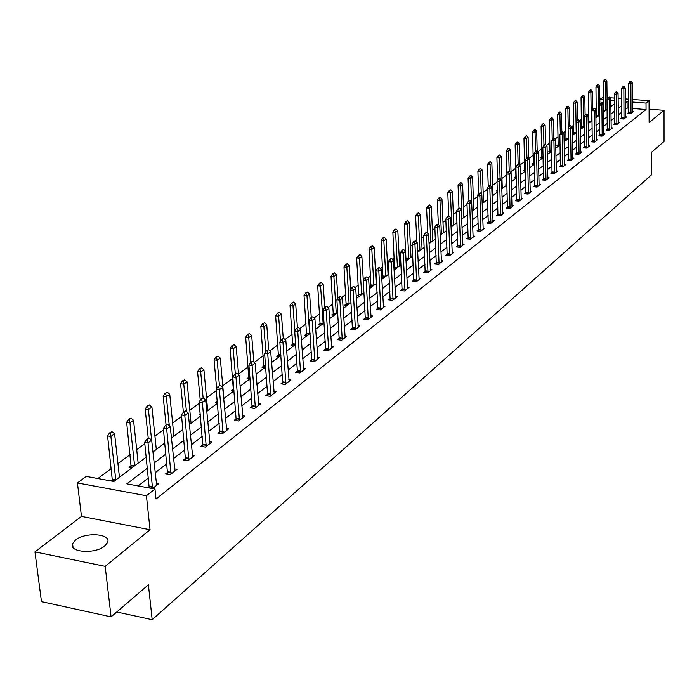 <?xml version="1.0" encoding="UTF-8"?>
<svg xmlns="http://www.w3.org/2000/svg" width="699" height="699" viewBox="0 0 699 699"><rect width="100%" height="100%" fill="white"/><g stroke="black" fill="none" stroke-linecap="round" stroke-linejoin="round"><path stroke-width="1.05" d="M75.509 540.065L72.574 543.673C68.371 552.463 95.195 554.403 104.806 545.954L107.602 542.441C111.595 533.678 85.287 531.773 75.509 540.065M599.829 99.319L603.42 97.24M632.342 99.433L649.056 100.708L649.126 122.482L664.033 110.328L664.05 141.451L651.66 152.111L651.721 174.636L152.19 619.698L148.406 584.783L111.089 616.876L41.477 601.647L34.95 551.878L105.173 566.356L150.049 529.737L146.414 495.757L77.432 482.93L86.318 476.403L113.858 481.471L146.222 457.059M150.049 529.737L81.477 516.404L34.95 551.878M81.477 516.404L77.432 482.93M596.264 108.415L595.233 109.175M588.899 113.876L587.501 114.916M581.402 119.45L579.62 120.77M573.757 125.13L571.572 126.746M565.954 130.914L563.359 132.845M558.012 136.821L554.98 139.066M549.903 142.841L546.426 145.418M541.638 148.974L537.688 151.91M533.206 155.239L528.776 158.533M524.6 161.635L519.925 165.104M515.81 168.153L511.004 171.727M506.592 175.003L501.899 178.481M497.033 182.107L492.603 185.392M487.247 189.368L483.114 192.443M477.251 196.795L473.406 199.652M467.028 204.388L463.489 207.009M456.561 212.155L453.354 214.541M445.857 220.106L442.991 222.238M434.9 228.241L432.384 230.111M423.681 236.577L421.541 238.158M412.192 245.104L410.444 246.406M405.682 249.936L404.756 250.626M400.422 253.851L399.094 254.838M394.262 258.429L392.759 259.539M388.356 262.807L387.464 263.471M382.563 267.114L380.466 268.669M375.992 271.99L375.555 272.313M370.575 276.009L367.866 278.027M358.307 285.122L354.935 287.63M345.725 294.462L341.671 297.477M332.838 304.039L328.058 307.586M319.618 313.851L314.078 317.966M306.057 323.925L299.731 328.626M292.147 334.253L284.982 339.583M277.879 344.852L269.823 350.837M263.217 355.739L254.235 362.405M248.162 366.923L238.542 374.061M232.697 378.404L222.745 385.796M216.306 390.584L206.511 397.853M199.224 403.271L189.805 410.261M181.626 416.333L172.618 423.017M163.496 429.798L154.925 436.159M144.807 443.673L136.707 449.693M130.189 454.533L117.93 463.629M111.281 468.566L97.877 478.527M664.033 110.328L649.083 109.158M111.089 616.876L105.173 566.356M116.75 612.001L152.19 619.698M112.522 479.837L111.045 480.947M120.289 476.622L119.372 476.456M131.831 467.919L129.035 467.413L131.36 465.665M138.935 462.555L138.079 462.397M157.039 448.898L156.235 448.758M174.628 435.634L173.868 435.503M191.709 422.746L190.993 422.633M200.298 414.725L199.302 414.559L200.22 413.869M208.311 410.226L207.647 410.112M217.389 402.545L215.642 402.266L217.249 401.051M224.458 398.046L223.829 397.941M233.982 390.689L231.544 390.304L233.571 388.784M249.613 379.068L247.009 378.666L248.993 377.18M264.641 367.726L262.064 367.342L264.004 365.883M279.277 356.691L276.725 356.315L278.621 354.882M293.528 345.935L291.002 345.577L292.864 344.17M307.411 335.459L304.913 335.109L306.739 333.738M320.955 325.245L318.473 324.913L320.256 323.567M334.148 315.293L331.693 314.961L333.449 313.641M347.019 305.585L344.581 305.262L346.302 303.969M359.574 296.114L357.163 295.799L358.849 294.532M371.833 286.87L369.439 286.564L371.099 285.323M383.795 277.844L381.68 277.582M383.052 276.323L381.671 277.363M395.477 269.028L393.965 268.853M394.725 267.542L393.93 268.145M406.879 260.421L405.944 260.316M483.559 202.579L482.319 170.154L480.458 171.491L481.27 193.99M497.321 190.984L496.596 190.914L497.304 190.381M502.284 188.459L501.209 156.611L499.427 157.887L500.091 178.481M506.88 184.125L505.753 184.02L506.845 183.199M511.353 181.618L510.357 150.049L508.61 151.299L509.213 171.159M516.229 177.415L514.726 177.266L516.028 176.288M525.377 170.836L523.516 170.661L524.8 169.691M534.211 164.37L532.131 164.178L533.389 163.225M542.634 158.018L540.563 157.834L541.812 156.891M550.891 151.788L548.837 151.613L550.069 150.687M558.982 145.689L556.946 145.506L558.16 144.597M566.915 139.704L564.897 139.529L566.094 138.629M574.7 133.832L572.699 133.658L573.87 132.775M582.337 128.066L580.353 127.9L581.507 127.035M589.825 122.421L588.156 122.281M588.995 121.399L588.147 122.037M597.182 116.873L595.871 116.768M596.352 115.868L595.863 116.235M604.39 111.429L603.438 111.351M147.402 468.155L126.851 483.857L154.977 489.029L156.026 499.016L646.051 109.533L632.403 108.467M628.777 108.188L627.117 108.057L625.387 109.385M621.743 112.207L618.274 114.889M614.578 117.738L611.013 120.499M607.282 123.382L603.621 126.213M599.847 129.132L596.081 132.041M592.263 134.986L588.392 137.983M584.53 140.962L580.546 144.038M576.64 147.061L572.551 150.224M568.593 153.282L564.39 156.524M560.38 159.625L556.054 162.963M552 166.1L547.553 169.534M543.446 172.705L538.877 176.244M534.718 179.451L530.008 183.094M525.797 186.345L520.956 190.084M516.692 193.387L511.703 197.24M507.387 200.578L502.258 204.545M497.871 207.926L492.594 212.007M488.155 215.432L482.712 219.643M478.221 223.112L472.611 227.446M468.05 230.967L462.284 235.432M457.662 239.006L451.711 243.602M447.019 247.219L440.894 251.955M436.132 255.633L429.815 260.517M424.992 264.248L418.474 269.281M413.581 273.064L406.862 278.254M401.89 282.099L394.961 287.455M389.92 291.352L382.764 296.874M377.643 300.832L370.26 306.538M365.061 310.557L357.442 316.446M352.156 320.535L344.284 326.608M338.919 330.758L330.784 337.04M325.332 341.261L316.935 347.752M311.387 352.034L302.702 358.744M297.066 363.104L288.084 370.042M282.352 374.472L273.064 381.645M267.228 386.154L257.625 393.572M251.692 398.168L241.749 405.848M235.703 410.514L225.419 418.465M219.259 423.227L208.599 431.458M202.334 436.307L191.29 444.835M184.903 449.772L173.457 458.623M166.947 463.647L155.082 472.821M148.441 477.95L138.114 485.927M152.487 488.575L158.778 483.647L156.157 483.166M149.324 486.565L147.838 487.719M167.777 472.157L165.471 473.957L170.075 474.787L177.03 469.335L174.488 468.88M185.689 458.186L183.444 459.942L187.996 460.737L194.75 455.442L192.269 455.014M203.086 444.608L200.884 446.329L205.392 447.098L211.946 441.96L209.534 441.55M219.975 431.432L217.826 433.109L222.282 433.852L228.652 428.863L226.31 428.478M236.384 418.631L234.279 420.265L238.7 420.99L244.886 416.141L242.597 415.765M252.33 406.18L250.277 407.788L254.646 408.487L260.666 403.769L258.438 403.41M267.839 394.079L265.83 395.651L270.155 396.324L276.009 391.737L273.842 391.396M282.929 382.309L280.963 383.838L285.244 384.494L290.941 380.029L288.818 379.714M297.608 370.854L295.686 372.349L299.923 372.986L305.472 368.644L303.401 368.338M311.903 359.697L310.015 361.165L314.218 361.785L319.609 357.547L317.591 357.259M325.821 348.836L323.978 350.278L328.137 350.872L333.388 346.748L331.413 346.468M339.382 338.255L337.573 339.67L341.689 340.247L346.809 336.228L344.887 335.957M352.593 327.945L350.819 329.325L354.9 329.884L359.889 325.97L358.01 325.717M365.472 317.896L363.733 319.251L367.779 319.793L372.646 315.974L370.802 315.73M378.037 308.093L376.333 309.421L380.335 309.945L385.079 306.223L383.279 305.996M390.287 298.534L388.618 299.836L392.576 300.343L397.207 296.717L395.442 296.49M402.24 289.203L400.597 290.487L404.529 290.976L409.046 287.438L407.325 287.219M413.913 280.098L412.296 281.356L416.193 281.837L420.606 278.377L418.911 278.167M425.307 271.203L423.725 272.444L427.578 272.907L431.886 269.534L430.226 269.333M436.429 262.527L434.874 263.741L438.692 264.187L442.904 260.893L441.279 260.701M447.299 254.043L445.77 255.24L449.553 255.677L453.668 252.453L452.078 252.269M457.915 245.76L456.421 246.93L460.169 247.359L464.188 244.204L462.624 244.03M468.295 237.66L466.818 238.805L470.541 239.224L474.472 236.148L472.935 235.974M478.439 229.744L476.998 230.871L480.685 231.273L484.521 228.267L483.018 228.101M488.365 221.994L486.941 223.112L490.593 223.505L494.35 220.561L492.874 220.403M498.072 214.427L496.674 215.519L500.292 215.895L503.97 213.02L502.52 212.863M507.57 207.018L506.19 208.092L509.781 208.459L513.381 205.646L511.956 205.497L512.114 206.633M516.858 199.765L515.504 200.823L519.069 201.181L522.581 198.42L521.192 198.28L521.349 199.398M525.954 192.662L524.626 193.702L528.156 194.06L531.598 191.36L530.226 191.22L530.375 192.312M534.866 185.716L533.547 186.738L537.05 187.079L540.423 184.44L539.078 184.309L539.217 185.384M543.586 178.909L542.293 179.923L545.762 180.255L549.064 177.66L547.736 177.537M552.123 172.242L550.856 173.238L554.298 173.562L557.531 171.028L556.229 170.905M560.493 165.715L559.244 166.694L562.651 167.009L565.823 164.527L564.547 164.405M568.689 159.32L567.457 160.281L570.847 160.587L573.949 158.149L572.691 158.035L572.822 159.04M576.727 153.046L575.513 153.99L578.868 154.296L581.918 151.91L580.677 151.797M584.609 146.895L583.412 147.83L586.741 148.127L589.729 145.785L588.506 145.68M592.333 140.866L591.153 141.792L594.456 142.072L597.383 139.783L596.186 139.678M599.908 134.959L598.746 135.868L602.022 136.148L604.897 133.893L603.709 133.797M607.335 129.158L606.19 130.058L609.441 130.329L612.263 128.118L611.101 128.022M614.631 123.47L613.495 124.352L616.719 124.623L619.489 122.456L618.344 122.36M621.778 117.895L620.668 118.76L623.866 119.022L626.575 116.89L625.448 116.803M628.794 112.417L627.702 113.273L630.874 113.526L633.539 111.438L632.429 111.351M649.056 100.708L646.025 103.085L632.359 102.037M646.051 109.533L646.025 103.085M154.977 489.029L146.414 495.757M607.064 97.519L608.305 97.615M610.009 97.738L614.386 98.07M618.117 98.358L621.621 98.62M625.308 98.9L628.716 99.162M614.412 100.665L610.804 100.385M603.447 99.826L599.838 99.546M152.906 452.017L164.842 443.009M171.395 438.072L182.902 429.387M189.333 424.538L200.43 416.158M206.738 411.405L217.459 403.323M223.645 398.648L233.99 390.846M240.072 386.259L250.067 378.727M256.035 374.218L265.69 366.94M271.553 362.51L280.884 355.468M286.651 351.125L295.677 344.319M301.348 340.037L310.068 333.458M315.642 329.255L324.083 322.886M329.561 318.753L337.731 312.593M343.13 308.521L351.029 302.553M356.341 298.552L363.996 292.776M369.221 288.836L376.639 283.244M381.785 279.355L388.967 273.938M394.035 270.12L400.999 264.869M405.988 261.103L412.733 256.009M417.653 252.304L424.188 247.367M429.037 243.715L435.381 238.927M440.16 235.327L446.312 230.679M451.021 227.131L456.989 222.623M461.628 219.128L467.43 214.75M472 211.299L477.627 207.053M482.144 203.654L487.605 199.53M492.061 196.174L497.356 192.173M501.751 188.861L506.906 184.973M511.24 181.705L516.246 177.93M520.519 174.698L525.386 171.028M529.606 167.847L534.333 164.282M538.501 161.137L543.097 157.668M547.212 154.566L551.677 151.202M555.74 148.127L560.082 144.859L558.151 144.693L558.064 145.602M564.102 141.827L568.313 138.647M572.289 135.65L576.387 132.557M580.31 129.595L584.303 126.589M588.174 123.662L592.053 120.735M595.889 117.843L599.663 114.994M603.447 112.137L607.125 109.367M610.865 106.545L614.438 103.845M628.733 101.757L627.064 101.635L625.343 102.954M621.682 105.741L618.213 108.397M614.517 111.22L610.943 113.954M607.213 116.803L603.543 119.608M599.759 122.5L595.994 125.374M592.167 128.301L588.287 131.263M584.425 134.217L580.441 137.266M576.518 140.254L572.429 143.382M568.462 146.414L564.25 149.63M560.24 152.697L555.906 156.008M551.852 159.11L547.396 162.509M543.28 165.654L538.702 169.158M534.534 172.338L529.825 175.938M525.604 179.162L520.755 182.867M516.482 186.135L511.485 189.945M507.159 193.256L502.022 197.179M497.636 200.534L492.341 204.58M487.893 207.979L482.45 212.138M477.941 215.58L472.332 219.87M467.762 223.365L461.978 227.778M457.347 231.317L451.388 235.869M446.687 239.46L440.545 244.152M435.783 247.796L429.448 252.636M424.616 256.332L418.089 261.312M413.188 265.061L406.451 270.207M401.471 274.017L394.524 279.32M389.474 283.182L382.301 288.661M377.172 292.584L369.771 298.237M364.563 302.221L356.927 308.049M351.632 312.103L343.742 318.124M338.36 322.239L330.216 328.46M324.747 332.645L316.324 339.076M310.767 343.323L302.064 349.972M296.411 354.297L287.411 361.165M281.662 365.56L272.357 372.672M266.511 377.145L256.882 384.502M250.924 389.046L240.963 396.665M234.899 401.296L224.589 409.177M218.411 413.895L207.725 422.056M201.443 426.862L190.373 435.32M183.968 440.213L172.487 448.985M165.96 453.974L154.06 463.07M627.117 108.057L627.064 101.635M149.088 438.011L146.703 439.26L149.088 438.011L151.666 440.187L156.655 485.307M152.565 488.514L148.031 442.886L144.667 442.31L146.703 439.26M149.219 487.972L144.667 442.31M151.666 440.187L148.031 442.886L147.262 439.356M119.459 477.251L114.601 433.826L110.888 436.482L107.585 435.905L112.425 481.2M110.154 432.987L112.006 431.659L109.594 432.891L110.154 432.987L110.888 436.482L115.798 480.012M114.601 433.826L112.006 431.659M109.594 432.891L107.585 435.905M167.69 424.232L165.366 425.446L167.69 424.232L170.215 426.381L174.96 470.96M170.993 474.071L166.694 429.003L163.356 428.443L165.366 425.446M167.611 474.341L163.356 428.443M170.215 426.381L166.694 429.003L165.925 425.534M185.742 410.863L183.479 412.043L185.742 410.863L188.214 412.995L192.723 457.032M188.87 460.047L184.798 415.538L181.495 414.996L183.479 412.043M185.532 460.3L181.495 414.996M188.214 412.995L184.798 415.538L184.029 412.13M138.157 463.14L133.535 420.248L129.935 422.825L126.659 422.275L131.202 467.806M129.193 419.391L130.993 418.107L128.651 419.295L129.193 419.391L129.935 422.825L134.601 465.822M133.535 420.248L130.993 418.107M128.651 419.295L126.659 422.275M156.305 449.448L151.91 407.071L148.415 409.57L151.613 440.134M147.672 406.198L149.429 404.948L147.139 406.11L147.672 406.198L148.415 409.57L145.174 409.037L148.232 438.124M151.91 407.071L149.429 404.948M147.139 406.11L145.174 409.037M203.26 397.888L201.05 399.033L203.26 397.888L205.681 400.003L209.962 443.516M206.231 446.443L202.361 402.475L199.093 401.951L201.05 399.033M202.928 446.678L199.093 401.951M205.681 400.003L202.361 402.475L201.6 399.12M220.272 385.289L218.114 386.398L220.272 385.289L222.64 387.386L226.712 430.383M223.086 433.231L219.416 389.78L216.183 389.273L218.114 386.398M219.818 433.441L216.183 389.273M222.64 387.386L219.416 389.78L218.656 386.486M236.795 373.048L234.689 374.131L236.795 373.048L239.119 375.127L242.99 417.626M239.46 420.387L235.991 377.46L232.784 376.971L234.689 374.131M236.227 420.588L232.784 376.971M239.119 375.127L235.991 377.46L235.222 374.21M173.929 436.159L169.743 394.28L166.353 396.709L169.263 425.569M165.619 393.388L167.314 392.174L165.086 393.301L165.619 393.388L166.353 396.709L163.147 396.193L166.056 424.931M169.743 394.28L167.314 392.174M165.086 393.301L163.147 396.193M191.054 423.236L187.07 381.855L183.785 384.214L186.423 411.449M183.042 380.955L184.693 379.775L182.518 380.868L183.042 380.955L183.785 384.214L180.604 383.716L183.383 412.183M187.07 381.855L184.693 379.775M182.518 380.868L180.604 383.716M207.699 410.68L203.907 369.78L200.709 372.078L203.112 397.862M199.975 368.862L201.574 367.718L199.451 368.784L199.975 368.862L200.709 372.078L197.564 371.597L200.255 400.221M203.907 369.78L201.574 367.718M199.451 368.784L197.564 371.597M223.881 398.474L220.272 358.045L217.162 360.282L219.425 385.437M216.428 357.119L217.992 356.009L215.912 357.04L216.428 357.119L217.162 360.282L214.051 359.819L216.655 388.583M220.272 358.045L217.992 356.009M215.912 357.04L214.051 359.819M238.595 374.655L236.192 346.634L233.16 348.81L230.085 348.355L233.422 390.601M232.435 345.699L233.947 344.616L231.919 345.621L232.435 345.699L233.16 348.81L235.31 373.677M236.192 346.634L233.947 344.616M231.919 345.621L230.085 348.355M253.859 362.073L251.675 335.537L248.73 337.643L245.672 337.215L248.853 378.945M247.996 334.585L249.473 333.528L247.49 334.506L247.996 334.585L248.73 337.643L250.775 362.248M251.675 335.537L249.473 333.528M247.49 334.506L245.672 337.215M268.731 349.841L266.738 324.729L263.873 326.783L260.849 326.363L263.864 367.613M263.147 323.768L264.58 322.746L262.641 323.698L263.147 323.768L263.873 326.783L265.856 351.518M266.738 324.729L264.58 322.746M262.641 323.698L260.849 326.363M283.244 338.299L281.409 314.209L278.621 316.21L275.624 315.808L278.49 356.577M277.896 313.239L279.294 312.243L277.398 313.178L277.896 313.239L278.621 316.21L280.526 341.068M281.409 314.209L279.294 312.243M277.398 313.178L275.624 315.808M297.433 327.691L295.694 303.969L292.977 305.917L290.015 305.524L292.732 345.822M292.252 302.99L293.615 302.02L291.763 302.929L292.977 305.917L294.821 330.88M295.694 303.969L293.615 302.02M291.763 302.929L290.015 305.524M311.265 317.451L309.613 293.991L306.966 295.887L304.03 295.511L306.608 335.345M306.249 293.003L307.569 292.06L305.76 292.942L306.966 295.887L309.657 333.773M309.613 293.991L307.569 292.06M305.76 292.942L304.03 295.511M324.755 307.621L323.174 284.266L320.596 286.118L317.687 285.742L320.133 325.14M319.88 283.27L321.173 282.344L319.391 283.209L320.596 286.118L323.148 323.593M323.174 284.266L321.173 282.344M319.391 283.209L317.687 285.742M337.923 298.255L336.402 274.786L333.886 276.586L331.003 276.227L333.318 315.179M333.17 273.781L334.428 272.881L332.689 273.72L333.886 276.586L336.306 313.668M336.402 274.786L334.428 272.881M332.689 273.72L331.003 276.227M350.767 289.115L349.299 265.533L346.844 267.298L343.987 266.948L346.18 305.472M346.127 264.528L347.359 263.654L345.656 264.475L346.844 267.298L349.142 303.978M349.299 265.533L347.359 263.654M345.656 264.475L343.987 266.948M363.288 280.185L361.872 256.516L359.478 258.237L356.656 257.896L358.727 296M358.77 255.511L359.968 254.654L358.299 255.45L359.478 258.237L361.663 294.532M361.872 256.516L359.968 254.654M358.299 255.45L356.656 257.896M376.202 283.567L374.148 247.717L371.816 249.394L369.011 249.062L370.977 286.756M371.108 246.703L372.279 245.865L370.636 246.651L371.816 249.394L373.886 285.314M374.148 247.717L372.279 245.865M370.636 246.651L369.011 249.062M388.076 274.611L386.128 239.128L383.847 240.762L381.069 240.447L382.93 277.739M383.148 238.106L384.293 237.293L382.685 238.053L383.847 240.762L385.813 276.323M386.128 239.128L384.293 237.293M382.685 238.053L381.069 240.447M399.671 265.865L397.827 230.74L395.599 232.33L392.847 232.024L394.603 268.923M394.9 229.718L396.018 228.923L394.446 229.665L395.599 232.33L397.46 267.534M397.827 230.74L396.018 228.923M394.446 229.665L392.847 232.024M410.995 257.319L409.256 222.544L407.08 224.108L404.354 223.802L406.005 260.325M406.381 221.522L407.473 220.744L405.927 221.469L407.08 224.108L408.836 258.953M409.256 222.544L407.473 220.744M405.927 221.469L404.354 223.802M422.065 248.975L420.414 214.541L418.29 216.07L419.95 250.565M417.591 213.518L418.657 212.758L417.146 213.466L418.29 216.07L415.582 215.773L416.884 242.361M420.414 214.541L418.657 212.758M417.146 213.466L415.582 215.773M252.855 361.156L250.801 362.213L252.855 361.156L255.135 363.218L258.813 405.219M255.38 407.91L252.086 365.481L248.923 365.009L250.801 362.213M252.182 408.094L248.923 365.009M255.135 363.218L252.086 365.481L251.325 362.292M268.46 349.596L266.459 350.618L268.46 349.596L270.696 351.632L274.191 393.161M270.854 395.774L267.734 353.834L264.606 353.379L266.459 350.618M267.691 395.94L264.606 353.379M270.696 351.632L267.734 353.834L266.983 350.697M283.645 338.351L281.688 339.347L283.645 338.351L285.839 340.369L289.159 381.427M285.917 383.969L282.964 342.51L279.853 342.073L281.688 339.347M282.78 384.118L279.853 342.073M285.839 340.369L282.964 342.51L282.204 339.417M298.421 327.412L296.507 328.381L298.421 327.412L300.57 329.412L303.724 370.007M300.57 372.48L297.765 331.492L294.698 331.064L296.507 328.381M297.468 372.619L294.698 331.064M300.57 329.412L297.765 331.492L297.014 328.451M312.803 316.761L310.924 317.704L312.803 316.761L314.908 318.744L317.905 358.884M314.83 361.304L312.182 320.771L309.141 320.36L310.924 317.704M311.763 361.427L309.141 320.36M314.908 318.744L312.182 320.771L311.431 317.774M326.8 306.398L324.965 307.315L326.8 306.398L328.871 308.355L331.719 348.058M328.722 350.409L326.215 310.33L323.2 309.937L324.965 307.315M325.682 350.522L323.2 309.937M328.871 308.355L326.215 310.33L325.472 307.377M340.439 296.297L338.639 297.189L340.439 296.297L342.466 298.237L345.166 337.512M342.248 339.801L339.88 300.168L336.901 299.775L338.639 297.189M339.242 339.897L336.901 299.775M342.466 298.237L339.88 300.168L339.137 297.258M353.72 286.459L351.964 287.324L353.72 286.459L355.721 288.381L358.281 327.237M355.433 329.465L353.196 290.26L350.243 289.884L351.964 287.324M352.462 329.552L350.243 289.884M355.721 288.381L353.196 290.26L352.462 287.394M366.669 276.865L364.957 277.713L366.669 276.865L368.635 278.779L371.064 317.215M368.294 319.391L366.18 280.605L363.253 280.238L364.957 277.713M365.341 319.469L363.253 280.238M368.635 278.779L366.18 280.605L365.437 277.774M379.295 267.516L377.617 268.346L379.295 267.516L381.226 269.412L383.533 307.438M380.824 309.561L378.832 271.195L375.931 270.836L377.617 268.346M377.906 309.631L375.931 270.836M381.226 269.412L378.832 271.195L378.098 268.399M391.615 258.394L389.963 259.207L391.615 258.394L393.511 260.273L395.686 297.905M393.048 299.976L391.169 262.011L388.294 261.671L389.963 259.207M390.164 300.037L388.294 261.671M393.511 260.273L391.169 262.011L390.444 259.259M403.62 249.499L402.004 250.286L403.62 249.499L405.49 251.36L407.552 288.608M404.983 290.627L403.209 253.055L400.361 252.723L402.004 250.286M402.117 290.67L400.361 252.723M405.49 251.36L403.209 253.055L402.484 250.347M415.346 240.814L413.764 241.583L415.346 240.814L417.181 242.658L419.138 279.521M416.621 281.496L414.953 244.318L412.139 243.995L413.764 241.583M413.791 281.54L412.139 243.995M417.181 242.658L414.953 244.318L414.236 241.644M426.792 232.339L425.237 233.09L426.792 232.339L428.592 234.165L430.444 270.662M427.989 272.584L426.425 235.781L423.629 235.476L425.237 233.09M425.184 272.619L423.629 235.476M428.592 234.165L426.425 235.781L425.7 233.143M437.967 224.064L436.438 224.798L437.967 224.064L439.741 225.873L441.488 262.003M439.086 263.881L437.618 227.455L434.848 227.149L436.438 224.798M436.307 263.907L434.848 227.149M439.741 225.873L437.618 227.455L436.901 224.851M448.88 215.982L447.386 216.699L448.88 215.982L450.628 217.773L452.279 253.545M449.938 255.38L448.557 219.32L445.813 219.023L447.386 216.699M447.177 255.397L445.813 219.023M450.628 217.773L448.557 219.32L447.841 216.751M459.54 208.084L458.081 208.791L459.54 208.084L461.261 209.866L462.817 245.279M460.527 247.07L459.234 211.369L456.517 211.089L458.081 208.791M457.801 247.088L456.517 211.089M461.261 209.866L459.234 211.369L458.527 208.835M469.964 200.368L468.522 201.05L469.964 200.368L471.659 202.133L473.127 237.197M470.881 238.953L469.676 203.61L466.984 203.33L468.522 201.05M468.181 238.962L466.984 203.33M471.659 202.133L469.676 203.61L468.977 201.102M480.152 192.819L478.736 193.492L480.152 192.819L481.821 194.575L483.201 229.298M481.008 231.019L479.881 196.017L477.216 195.746L478.736 193.492M478.334 231.019L477.216 195.746M481.821 194.575L479.881 196.017L479.182 193.536M490.113 185.445L488.723 186.1L490.113 185.445L491.755 187.183L493.048 221.574M490.908 223.252L489.859 188.59L487.212 188.328L488.723 186.1M488.26 223.252L487.212 188.328M491.755 187.183L489.859 188.59L489.16 186.144M499.855 178.228L498.492 178.874L499.855 178.228L501.471 179.958L502.686 214.025M500.598 215.659L499.619 181.329L496.998 181.076L498.492 178.874M497.968 215.65L496.998 181.076M501.471 179.958L499.619 181.329L498.929 178.918M509.379 171.176L508.042 171.805L509.379 171.176L510.978 172.88L511.956 205.523M510.069 208.232L509.16 174.226L506.565 173.981L508.042 171.805M507.465 208.223L506.565 173.981M510.978 172.88L509.16 174.226L508.479 171.849M518.702 164.265L517.391 164.885L518.702 164.265L520.274 165.96L521.192 198.298M519.34 200.971L518.501 167.279L515.923 167.044L517.391 164.885M516.753 200.945L515.923 167.044M520.274 165.96L518.501 167.279L517.819 164.929M527.832 157.511L526.539 158.114L527.832 157.511L529.379 159.189L530.226 191.229M528.418 193.85L527.64 160.482L525.089 160.246L526.539 158.114M525.858 193.824L525.089 160.246M529.379 159.189L527.64 160.482L526.959 158.149M536.762 150.897L535.495 151.482L536.762 150.897L538.291 152.557L539.078 184.3M537.295 186.886L536.587 153.824L534.062 153.597L535.495 151.482M534.761 186.86L534.062 153.597M538.291 152.557L536.587 153.824L535.915 151.526M545.508 144.413L544.259 144.999L545.508 144.413L547.02 146.074L547.885 178.595M545.998 180.062L545.351 147.306L542.843 147.087L544.259 144.999M543.481 180.036L542.843 147.087M547.02 146.074L545.351 147.306L544.678 145.034M554.08 138.07L552.848 138.638L554.08 138.07L555.565 139.713L556.36 171.937M554.517 173.387L553.931 140.927L551.441 140.709L552.848 138.638M552.027 173.352L551.441 140.709M555.565 139.713L553.931 140.927L553.259 138.673M562.468 131.858L561.262 132.417L562.468 131.858L563.936 133.483L564.678 165.427M562.87 166.843L562.337 134.671L559.864 134.461L561.262 132.417M560.397 166.799L559.864 134.461M563.936 133.483L562.337 134.671L561.673 132.452M570.69 125.768L569.502 126.309L570.69 125.768L572.14 127.384L572.691 158M571.048 160.429L570.567 128.546L568.121 128.345L569.502 126.309M568.593 160.386L568.121 128.345M572.14 127.384L570.567 128.546L569.912 126.344M578.746 119.8L577.575 120.333L578.746 119.8L580.17 121.399L580.799 152.784M579.069 154.138L578.641 122.543L576.212 122.342L577.575 120.333M576.631 154.095L576.212 122.342M580.17 121.399L578.641 122.543L577.986 120.368M586.644 113.954L585.491 114.479L586.644 113.954L588.051 115.545L588.628 146.65M586.924 147.978L586.548 116.663L584.137 116.462L585.491 114.479M584.513 147.926L584.137 116.462M588.051 115.545L586.548 116.663L585.893 114.505M594.395 108.214L593.25 108.729L594.395 108.214L595.775 109.795L596.299 140.63M594.631 141.941L594.307 110.888L591.913 110.704L593.25 108.729M592.236 141.888L591.913 110.704M595.775 109.795L594.307 110.888L593.652 108.764M432.873 240.814L431.318 206.721L429.238 208.215L430.82 242.37M428.557 205.689L429.597 204.947L428.103 205.646L429.238 208.215L426.565 207.926L427.744 233.309M431.318 206.721L429.597 204.947M428.103 205.646L426.565 207.926M443.454 232.837L441.978 199.075L439.951 200.534L441.436 234.357M439.26 198.044L440.283 197.319L438.823 198L439.951 200.534L437.294 200.263L438.369 224.475M441.978 199.075L440.283 197.319M438.823 198L437.294 200.263M453.791 225.043L452.402 191.605L450.418 193.029L451.816 226.528M449.737 190.574L450.724 189.866L449.291 190.53L450.418 193.029L447.788 192.767L448.767 215.965M452.402 191.605L450.724 189.866M449.291 190.53L447.788 192.767M463.9 217.415L462.598 184.3L460.65 185.689L461.969 218.866M459.968 183.269L460.947 182.57L459.54 183.225L460.65 185.689L458.046 185.436L458.955 208.136M462.598 184.3L460.947 182.57M459.54 183.225L458.046 185.436M473.791 209.953L472.568 177.153L470.663 178.516L471.554 202.02M469.99 176.113L470.943 175.44L469.553 176.078L470.663 178.516L468.077 178.262L468.942 200.744M472.568 177.153L470.943 175.44M469.553 176.078L468.077 178.262M479.785 169.123L480.72 168.459L479.357 169.079L480.458 171.491L477.898 171.246L478.701 193.544M482.319 170.154L480.72 168.459M479.357 169.079L477.898 171.246M492.944 195.502L491.86 163.313L490.043 164.615L490.777 186.144M489.379 162.273L490.287 161.626L488.951 162.238L490.043 164.615L487.5 164.379L488.269 186.764M491.86 163.313L490.287 161.626M488.951 162.238L487.5 164.379M498.763 155.58L499.654 154.942L498.343 155.536L499.427 157.887L496.902 157.659L497.636 180.132M501.209 156.611L499.654 154.942M498.343 155.536L496.902 157.659M507.946 149.018L508.82 148.389L507.535 148.983L508.61 151.299L506.111 151.08L506.81 173.623M510.357 150.049L508.82 148.389M507.535 148.983L506.111 151.08M519.934 165.593L519.313 143.627L517.61 144.85L515.128 144.632L515.932 177.389M516.945 142.596L517.802 141.984L516.535 142.552L517.61 144.85L518.16 164.309M519.313 143.627L517.802 141.984M516.535 142.552L515.128 144.632M528.654 158.402L528.095 137.336L526.417 138.533L523.962 138.323L524.704 170.774M525.762 136.305L526.6 135.702L525.351 136.27L526.417 138.533L526.932 157.817M528.095 137.336L526.6 135.702M525.351 136.27L523.962 138.323M537.19 151.36L536.692 131.167L535.05 132.347L532.612 132.137L533.293 164.291M534.394 130.136L535.216 129.551L533.992 130.101L535.05 132.347L535.53 151.456M536.692 131.167L535.216 129.551M533.992 130.101L532.612 132.137M545.561 144.475L545.115 125.13L543.507 126.283L541.087 126.082L541.716 157.939M542.861 124.099L543.665 123.522L542.45 124.064L543.507 126.283L543.962 145.444M545.115 125.13L543.665 123.522M542.45 124.064L541.087 126.082M553.783 138.044L553.372 119.206L551.799 120.342L549.397 120.141L549.973 151.709M551.153 118.175L551.939 117.615L550.751 118.148L551.799 120.342L552.219 139.564M553.372 119.206L551.939 117.615M550.751 118.148L549.397 120.141M561.839 131.98L561.463 113.404L559.925 114.514L557.54 114.321L558.151 144.693M559.279 112.373L560.056 111.823L558.885 112.338L559.925 114.514L560.318 133.806M561.463 113.404L560.056 111.823M558.885 112.338L557.54 114.321M569.746 126.135L569.405 107.716L567.885 108.799L565.526 108.616L565.998 139.617M567.247 106.685L568.007 106.143L566.854 106.65L567.885 108.799L568.252 128.144M569.405 107.716L568.007 106.143M566.854 106.65L565.526 108.616M601.979 102.596L600.86 103.103L601.979 102.596L603.351 104.16L603.822 134.732M602.189 136.017L601.909 105.234L599.532 105.051L600.86 103.103M599.812 135.956L599.532 105.051M603.351 104.16L601.909 105.234L601.262 103.129M577.496 120.446L577.191 102.133L575.705 103.199L573.355 103.015L573.783 133.754M575.067 101.102L575.81 100.577L574.674 101.075L575.705 103.199L576.212 132.688M577.191 102.133L575.81 100.577M574.674 101.075L573.355 103.015M609.432 97.082L608.331 97.572L609.432 97.082L610.777 98.629L611.206 128.948M609.598 130.206L609.362 99.686L607.012 99.511L608.331 97.572M607.248 130.145L607.012 99.511M610.777 98.629L609.362 99.686L608.715 97.607M585.107 115.038L584.818 96.654L583.368 97.703L581.044 97.528L581.419 127.996M582.73 95.632L583.464 95.108L582.346 95.606L583.368 97.703L583.831 126.938M584.818 96.654L583.464 95.108M582.346 95.606L581.044 97.528M616.736 91.665L615.644 92.154L616.736 91.665L618.073 93.212L618.449 123.269M616.868 124.501L616.675 94.243L614.342 94.068L615.644 92.154M614.535 124.439L614.342 94.068M618.073 93.212L616.675 94.243L616.037 92.181M592.577 109.734L592.315 91.289L590.882 92.312L588.575 92.137L588.908 122.342M590.253 90.258L590.97 89.752L589.869 90.232L590.882 92.312L591.302 121.303M592.315 91.289L590.97 89.752M589.869 90.232L588.575 92.137M623.901 86.361L622.835 86.842L623.901 86.361L625.221 87.891L625.553 117.694M624.006 118.909L623.858 88.904L621.542 88.738L622.835 86.842M621.691 118.847L621.542 88.738M625.221 87.891L623.858 88.904L623.22 86.868M599.899 104.518L599.663 86.012L598.257 87.025L595.967 86.851L596.264 116.794M597.636 84.99L598.335 84.492L597.252 84.963L598.257 87.025L598.632 115.772M599.663 86.012L598.335 84.492M597.252 84.963L595.967 86.851M630.935 81.154L629.878 81.626L630.935 81.154L632.237 82.674L632.525 112.233M631.005 113.421L630.9 83.67L628.602 83.504L629.878 81.626M628.707 113.352L628.602 83.504M632.237 82.674L630.9 83.67L630.262 81.652M607.09 99.398L606.881 80.839L605.5 81.827L603.228 81.669L603.482 111.359M604.88 79.826L605.57 79.328L604.504 79.8L605.5 81.827L605.832 110.346M606.881 80.839L605.57 79.328M604.504 79.8L603.228 81.669M152.653 486.705L149.306 486.093M152.653 487.352L149.306 486.731M112.513 479.977L115.186 480.466M112.504 479.339L115.789 479.942M171.08 472.288L167.769 471.694M171.08 472.917L167.769 472.323M188.957 458.291L185.681 457.723M188.957 458.92L185.681 458.343M131.351 465.805L133.998 466.277M131.351 465.176L134.601 465.761M206.31 444.713L203.068 444.162M206.319 445.333L203.077 444.774M223.173 431.519L219.958 430.986M223.173 432.131L219.958 431.598M239.547 418.701L236.367 418.185M239.547 419.304L236.367 418.788M248.984 377.303L249.962 377.451M248.984 376.726L249.91 376.866M263.995 366.005L265.637 366.25M263.995 365.437L265.585 365.673M278.613 355.013L280.876 355.337M278.621 354.445L280.832 354.769M292.855 344.292L295.249 344.633M292.855 343.742L295.66 344.144M306.73 333.86L309.098 334.192M306.73 333.309L309.648 333.711M320.256 323.681L322.606 324.004M320.256 323.139L323.148 323.532M333.44 313.764L335.765 314.069M333.44 313.231L336.306 313.606M346.293 304.082L348.6 304.388M346.302 303.558L349.142 303.925M358.84 294.646L361.13 294.943M358.849 294.122L361.663 294.48M371.09 285.437L373.353 285.716M371.099 284.912L373.878 285.262M383.043 276.437L385.289 276.717M383.052 275.93L385.813 276.271M394.717 267.656L396.936 267.927M394.725 267.149L397.46 267.481M406.119 259.084L408.321 259.338M406.128 258.578L408.836 258.901M417.574 250.74L419.444 250.95M417.548 250.233L419.95 250.513M255.467 406.25L252.322 405.743M255.467 406.835L252.322 406.337M270.941 394.131L267.831 393.651M270.941 394.717L267.831 394.236M286.005 382.353L282.92 381.881M285.996 382.93L282.92 382.458M300.657 370.881L297.599 370.426M300.649 371.457L297.599 371.003M314.917 359.723L311.894 359.277M314.917 360.282L311.894 359.845M328.81 348.853L325.813 348.425M328.801 349.413L325.813 348.984M342.344 338.264L339.373 337.853M342.335 338.814L339.373 338.403M355.529 327.945L352.593 327.543M355.52 328.486L352.584 328.084M368.382 317.888L365.472 317.495M368.373 318.421L365.463 318.036M380.911 308.076L378.037 307.7M380.903 308.608L378.028 308.233M393.144 298.508L390.287 298.141M393.126 299.032L390.278 298.674M405.071 289.168L402.24 288.818M405.062 289.692L402.231 289.342M416.709 280.063L413.913 279.714M416.7 280.579L413.904 280.229M428.076 271.168L425.307 270.828M428.068 271.675L425.298 271.343M439.182 262.474L436.429 262.151M439.164 262.981L436.421 262.658M450.025 253.99L447.299 253.676M450.007 254.488L447.29 254.174M460.624 245.698L457.924 245.393M460.606 246.197L457.906 245.891M470.977 237.599L468.304 237.302M470.96 238.088L468.286 237.791M481.095 229.674L478.448 229.386M481.087 230.154L478.431 229.866M491.004 221.924L488.374 221.644M490.986 222.404L488.356 222.125M500.685 214.348L498.081 214.077M500.667 214.82L498.064 214.549M510.156 206.93L507.57 206.668M510.139 207.402L507.561 207.14M519.427 199.678L516.867 199.416M519.409 200.141L516.849 199.888M528.505 192.575L525.963 192.321M528.488 193.038L525.945 192.784M537.391 185.628L534.866 185.375M537.374 186.083L534.857 185.838M546.085 178.813L543.586 178.577M546.068 179.267L543.577 179.031M554.604 172.146L552.131 171.91M554.595 172.592L552.114 172.365M562.957 165.611L560.502 165.383M562.94 166.056L560.484 165.829M571.135 159.215L568.698 158.996M571.118 159.652L568.68 159.433M579.156 152.941L576.736 152.723M579.139 153.378L576.719 153.16M587.011 146.79L584.617 146.58M586.994 147.218L584.6 147.008M594.718 140.761L592.341 140.551M594.7 141.189L592.324 140.98M428.985 242.605L430.304 242.754M428.968 242.107L430.811 242.317M440.125 234.654L440.929 234.742M440.108 234.165L441.436 234.314M450.986 226.389L451.816 226.476M524.792 169.787L525.351 169.84M524.809 169.341L525.342 169.394M533.381 163.321L534.307 163.409M533.398 162.884L534.298 162.972M541.804 156.987L543.079 157.109M541.821 156.559L543.071 156.663M550.061 150.783L551.668 150.923M550.069 150.346L551.66 150.486M558.169 144.265L560.074 144.431M566.085 138.725L567.999 138.891M566.103 138.297L568.313 138.489M602.276 134.846L599.917 134.645M602.258 135.265L599.899 135.073M573.87 132.871L575.766 133.028M573.879 132.443L576.212 132.644M609.685 129.044L607.344 128.852M609.668 129.464L607.326 129.271M581.498 127.122L583.385 127.279M581.516 126.702L583.831 126.895M616.955 123.356L614.639 123.164M616.937 123.775L614.622 123.583M588.995 121.486L590.856 121.643M589.004 121.076L591.302 121.259M624.093 117.773L621.787 117.589M624.076 118.183L621.769 118M596.343 115.955L598.195 116.104M596.361 115.545L598.632 115.728M631.092 112.294L628.803 112.111M631.075 112.705L628.785 112.522M603.552 110.529L605.395 110.678M603.569 110.127L605.832 110.302M72.574 543.673L73.037 547.413"/></g></svg>
